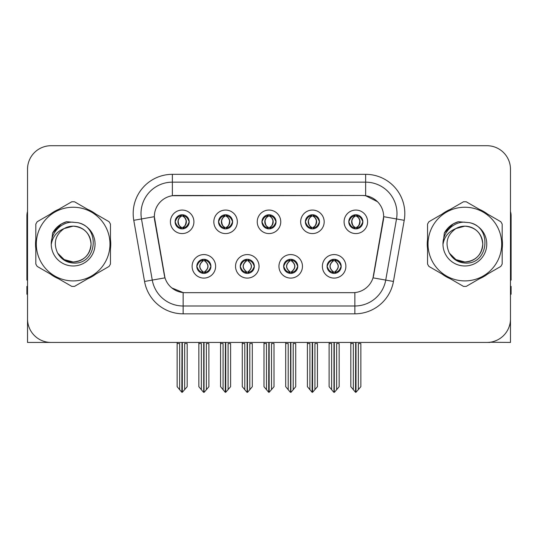 <?xml version="1.0" encoding="UTF-8"?>
<svg xmlns="http://www.w3.org/2000/svg" width="538" height="538" viewBox="0 0 538 538"><rect width="100%" height="100%" fill="white"/><g stroke="black" fill="none" stroke-linecap="round" stroke-linejoin="round"><path stroke-width="0.81" d="M261.945 221.817A7.055 7.055 0 0 0 269 228.872A7.055 7.055 0 0 0 276.055 221.817A7.055 7.055 0 0 0 269 214.763A7.055 7.055 0 0 0 261.945 221.817L262.013 221.817C263.472 225.758 265.301 227.655 267.507 227.513L267.03 228.589M257.245 221.817A11.755 11.755 0 0 0 269 233.573A11.755 11.755 0 0 0 280.755 221.817A11.755 11.755 0 0 0 269 210.062A11.755 11.755 0 0 0 257.245 221.817M283.654 266.337A7.055 7.055 0 0 0 290.708 273.391A7.055 7.055 0 0 0 297.763 266.337A7.055 7.055 0 0 0 290.708 259.282A7.055 7.055 0 0 0 283.654 266.337L283.721 266.337C285.059 270.13 286.889 272.033 289.222 272.033L290.056 272.033C285.389 268.233 285.389 264.434 290.056 260.634L289.222 260.634C286.936 260.587 285.1 262.49 283.721 266.337M278.953 266.337A11.755 11.755 0 0 0 290.708 278.092A11.755 11.755 0 0 0 302.464 266.337A11.755 11.755 0 0 0 290.708 254.582A11.755 11.755 0 0 0 278.953 266.337M305.369 221.817A7.055 7.055 0 0 0 312.417 228.872A7.055 7.055 0 0 0 319.471 221.817A7.055 7.055 0 0 0 312.417 214.763A7.055 7.055 0 0 0 305.369 221.817L305.429 221.817C306.895 225.758 308.725 227.655 310.924 227.513L310.446 228.589M300.661 221.817A11.755 11.755 0 0 0 312.417 233.573A11.755 11.755 0 0 0 324.179 221.817A11.755 11.755 0 0 0 312.417 210.062A11.755 11.755 0 0 0 300.661 221.817M348.785 221.817A7.055 7.055 0 0 0 355.84 228.872A7.055 7.055 0 0 0 362.894 221.817A7.055 7.055 0 0 0 355.84 214.763A7.055 7.055 0 0 0 348.785 221.817L348.853 221.817C350.312 225.758 352.141 227.655 354.347 227.513L353.87 228.589M344.085 221.817A11.755 11.755 0 0 0 355.84 233.573A11.755 11.755 0 0 0 367.595 221.817A11.755 11.755 0 0 0 355.84 210.062A11.755 11.755 0 0 0 344.085 221.817M218.529 221.817A7.055 7.055 0 0 0 225.583 228.872A7.055 7.055 0 0 0 232.631 221.817A7.055 7.055 0 0 0 225.583 214.763A7.055 7.055 0 0 0 218.529 221.817L218.589 221.817C220.055 225.758 221.885 227.655 224.09 227.513L223.606 228.589M213.821 221.817A11.755 11.755 0 0 0 225.583 233.573A11.755 11.755 0 0 0 237.339 221.817A11.755 11.755 0 0 0 225.583 210.062A11.755 11.755 0 0 0 213.821 221.817M175.106 221.817A7.055 7.055 0 0 0 182.16 228.872A7.055 7.055 0 0 0 189.215 221.817A7.055 7.055 0 0 0 182.16 214.763A7.055 7.055 0 0 0 175.106 221.817L175.173 221.817C176.632 225.758 178.461 227.655 180.667 227.513L180.19 228.589M170.405 221.817A11.755 11.755 0 0 0 182.16 233.573A11.755 11.755 0 0 0 193.915 221.817A11.755 11.755 0 0 0 182.16 210.062A11.755 11.755 0 0 0 170.405 221.817M196.814 266.337A7.055 7.055 0 0 0 203.868 273.391A7.055 7.055 0 0 0 210.923 266.337A7.055 7.055 0 0 0 203.868 259.282A7.055 7.055 0 0 0 196.814 266.337L196.881 266.337C198.219 270.13 200.049 272.033 202.382 272.033L203.216 272.033C198.549 268.233 198.549 264.434 203.216 260.634L202.382 260.634C200.096 260.587 198.26 262.49 196.881 266.337M192.113 266.337A11.755 11.755 0 0 0 203.868 278.092A11.755 11.755 0 0 0 215.624 266.337A11.755 11.755 0 0 0 203.868 254.582A11.755 11.755 0 0 0 192.113 266.337M240.237 266.337A7.055 7.055 0 0 0 247.292 273.391A7.055 7.055 0 0 0 254.346 266.337A7.055 7.055 0 0 0 247.292 259.282A7.055 7.055 0 0 0 240.237 266.337L240.304 266.337C241.636 270.13 243.472 272.033 245.799 272.033L246.633 272.033C241.965 268.233 241.965 264.434 246.633 260.634L245.799 260.634C243.512 260.587 241.683 262.49 240.304 266.337M235.536 266.337A11.755 11.755 0 0 0 247.292 278.092A11.755 11.755 0 0 0 259.047 266.337A11.755 11.755 0 0 0 247.292 254.582A11.755 11.755 0 0 0 235.536 266.337M327.077 266.337A7.055 7.055 0 0 0 334.132 273.391A7.055 7.055 0 0 0 341.186 266.337A7.055 7.055 0 0 0 334.132 259.282A7.055 7.055 0 0 0 327.077 266.337L327.138 266.337C328.476 270.13 330.312 272.033 332.639 272.033L333.473 272.033C328.805 268.233 328.805 264.434 333.473 260.634L332.639 260.634C330.352 260.587 328.516 262.49 327.138 266.337M322.376 266.337A11.755 11.755 0 0 0 334.132 278.092A11.755 11.755 0 0 0 345.887 266.337A11.755 11.755 0 0 0 334.132 254.582A11.755 11.755 0 0 0 322.376 266.337M154.339 216.646A21.164 21.164 0 0 0 154.662 220.318L164.332 275.18A21.164 21.164 0 0 0 185.173 292.672L352.827 292.672A21.164 21.164 0 0 0 373.668 275.18L383.338 220.318A21.164 21.164 0 0 0 362.504 195.482L175.496 195.482A21.164 21.164 0 0 0 154.339 216.646L154.574 213.512M489.936 342.249L510.475 342.437L510.475 169.228A23.511 23.511 0 0 0 486.957 145.717L51.043 145.717A23.511 23.511 0 0 0 27.525 169.228L27.525 342.437L98.219 342.437M439.781 342.437L489.936 342.437M35.817 239.383A37.62 37.62 0 0 0 35.817 248.771M50.411 274.057A37.62 37.62 0 0 0 58.541 278.751M87.741 278.751A37.62 37.62 0 0 0 95.872 274.057M110.465 248.771A37.62 37.62 0 0 0 110.465 239.383M427.535 239.383A37.62 37.62 0 0 0 427.535 248.771M442.128 274.057A37.62 37.62 0 0 0 450.259 278.751M479.459 278.751A37.62 37.62 0 0 0 487.589 274.057M502.183 248.771A37.62 37.62 0 0 0 502.183 239.383M172.362 174.325L365.638 174.325A39.187 39.187 0 0 1 404.226 220.318L393.446 281.448A39.187 39.187 0 0 1 354.858 313.829L183.142 313.829A39.187 39.187 0 0 1 144.554 281.448L133.774 220.318A39.187 39.187 0 0 1 172.362 174.325L172.362 182.16L365.638 182.16A31.352 31.352 0 0 1 396.513 218.953L385.733 280.09A31.352 31.352 0 0 1 354.858 305.994L183.142 305.994A31.352 31.352 0 0 1 152.267 280.09L141.487 218.953A31.352 31.352 0 0 1 172.362 182.16L172.362 195.718L362.504 195.482L365.638 195.718L377.461 201.683M352.827 292.672L185.173 292.672M183.142 313.829L183.142 292.571L171.851 287.944M404.226 220.318L383.661 216.686L373.016 277.843L393.446 281.448M144.554 281.448L164.984 277.843L154.339 216.686L141.487 218.953A31.352 31.352 0 0 1 141.017 213.512M373.668 275.18L373.54 275.846M164.46 275.846L164.332 275.18M95.872 214.097A37.62 37.62 0 0 0 87.741 209.403M58.541 209.403A37.62 37.62 0 0 0 50.411 214.097M487.589 214.097A37.62 37.62 0 0 0 479.459 209.403M450.259 209.403A37.62 37.62 0 0 0 442.128 214.097M486.957 145.717L51.043 145.717M27.525 169.228L27.525 318.926A23.511 23.511 0 0 0 51.043 342.437L486.957 342.437A23.511 23.511 0 0 0 510.475 318.926L510.475 169.228M335.342 273.284L334.784 272.033L335.618 272.033C337.904 272.087 339.74 270.184 341.119 266.323C339.774 262.531 337.938 260.634 335.618 260.634L336.102 259.565M335.342 259.39L334.784 260.634L335.618 260.634M333.708 272.033L333.708 272.033C328.92 268.233 328.92 264.434 333.708 260.634L333.708 260.634M334.784 260.634L334.784 260.634C339.451 264.434 339.451 268.233 334.784 272.033L334.555 272.033C339.344 268.233 339.344 264.434 334.555 260.634M329.115 342.437L329.115 343.533L331.623 343.533L331.623 389.68L333.809 392.283L334.448 392.283L339.148 386.688L339.148 343.533L336.64 343.533L336.64 389.68M334.286 342.437L334.286 392.283M333.97 392.283L333.97 342.437M329.115 343.533L329.115 386.688L331.623 389.68M350.823 342.437L350.823 343.533L353.332 343.533L353.332 389.68L355.517 392.283L355.685 342.437M355.995 342.437L355.995 392.283L360.857 386.688L360.857 343.533L358.348 343.533L358.348 389.68M350.823 343.533L350.823 386.688L353.332 389.68M354.623 228.764L355.181 227.513L354.347 227.513M354.623 214.87L355.181 216.121L354.347 216.121C352.074 216.081 350.245 217.977 348.853 221.817M362.894 221.817L362.827 221.817C361.469 218.024 359.64 216.128 357.333 216.121L356.499 216.121C358.738 217.318 359.922 219.215 360.056 221.817C359.922 224.42 358.738 226.316 356.499 227.513L357.333 227.513L357.81 228.589M362.827 221.817C361.415 225.691 359.586 227.587 357.333 227.513M355.181 227.513L355.416 227.513C353.116 226.316 351.899 224.42 351.765 221.817C351.899 219.215 353.116 217.318 355.416 216.121C353.748 216.794 352.565 218.341 351.865 220.755C352.06 224.568 353.244 226.821 355.416 227.513L355.181 227.513C352.941 226.316 351.758 224.42 351.623 221.817C351.758 219.215 352.941 217.318 355.181 216.121L355.181 216.121M356.264 227.513C358.564 226.316 359.781 224.42 359.915 221.817C359.781 219.215 358.564 217.318 356.264 216.121L356.264 216.121C357.931 216.794 359.115 218.341 359.814 220.755C359.619 224.568 358.436 226.821 356.257 227.513L356.849 228.798M291.926 273.284L291.367 272.033L292.201 272.033C294.488 272.087 296.324 270.184 297.696 266.323C296.351 262.531 294.521 260.634 292.201 260.634L292.679 259.565M291.926 259.39L291.367 260.634L292.201 260.634M290.285 272.033L290.285 272.033C285.335 268.233 285.335 264.434 290.291 260.634C285.496 264.434 285.496 268.233 290.285 272.033L289.706 273.317M290.056 260.634L289.498 259.39M291.367 260.634L291.367 260.634C296.034 264.434 296.034 268.233 291.367 272.033L291.132 272.033C295.92 268.233 295.92 264.434 291.132 260.634L291.717 259.356M291.367 272.033L291.132 272.033C296.088 268.233 296.088 264.434 291.125 260.634M285.691 342.437L285.691 343.533L288.2 343.533L288.2 389.68L290.385 392.283L291.031 392.283L295.725 386.688L295.725 343.533L293.217 343.533L293.217 389.68M290.87 342.437L290.87 392.283M290.554 392.283L290.554 342.437M285.691 343.533L285.691 386.688L288.2 389.68M248.502 273.284L247.944 272.033L248.778 272.033C251.071 272.087 252.9 270.184 254.279 266.323C252.934 262.531 251.105 260.634 248.778 260.634L249.262 259.565M248.502 259.39L247.944 260.634L248.778 260.634M246.868 272.033L246.868 272.033C241.912 268.233 241.912 264.434 246.875 260.634C242.08 264.434 242.08 268.233 246.868 272.033L246.283 273.317M246.633 260.634L246.074 259.39M247.944 260.634L247.944 260.634C252.611 264.434 252.611 268.233 247.944 272.033L247.715 272.033C252.504 268.233 252.504 264.434 247.715 260.634L248.294 259.356M247.944 272.033L247.715 272.033C252.665 268.233 252.665 264.434 247.709 260.634M242.275 342.437L242.275 343.533L244.783 343.533L244.783 389.68L246.969 392.283L247.614 392.283L252.309 386.688L252.309 343.533L249.8 343.533L249.8 389.68M247.446 342.437L247.446 392.283M247.13 392.283L247.13 342.437M242.275 343.533L242.275 386.688L244.783 389.68M205.086 273.284L204.527 272.033L205.361 272.033C207.648 272.087 209.484 270.184 210.862 266.323C209.517 262.531 207.681 260.634 205.361 260.634L205.839 259.565M205.086 259.39L204.527 260.634L205.361 260.634M203.445 272.033L203.445 272.033C198.656 268.233 198.656 264.434 203.445 260.634L203.445 260.634M204.527 260.634L204.527 260.634C209.195 264.434 209.195 268.233 204.527 272.033L204.292 272.033C209.08 268.233 209.08 264.434 204.292 260.634M198.852 342.437L198.852 343.533L201.36 343.533L201.36 389.68L203.552 392.283L204.191 392.283L208.885 386.688L208.885 343.533L206.377 343.533L206.377 389.68M204.03 342.437L204.03 392.283M203.714 392.283L203.714 342.437M198.852 343.533L198.852 386.688L201.36 389.68M307.406 342.437L307.406 343.533L309.915 343.533L309.915 389.68L312.101 392.283L312.262 342.437M312.578 342.437L312.578 392.283L317.433 386.688L317.433 343.533L314.925 343.533L314.925 389.68M307.406 343.533L307.406 386.688L309.915 389.68M311.206 228.764L311.764 227.513L310.924 227.513M311.206 214.87L311.764 216.121L310.924 216.121C308.657 216.081 306.821 217.977 305.429 221.817M319.471 221.817L319.411 221.817C318.052 218.024 316.216 216.128 313.91 216.121L313.076 216.121C315.315 217.318 316.505 219.215 316.633 221.817C316.505 224.42 315.315 226.316 313.076 227.513L313.91 227.513L314.394 228.589M319.411 221.817C317.998 225.691 316.162 227.587 313.91 227.513M311.764 227.513L311.993 227.513C309.693 226.316 308.482 224.42 308.341 221.817C308.482 219.215 309.693 217.318 311.993 216.121C310.325 216.794 309.142 218.341 308.449 220.755C308.644 224.568 309.827 226.821 312 227.513L311.764 227.513C309.525 226.316 308.335 224.42 308.207 221.817C308.335 219.215 309.525 217.318 311.764 216.121L311.764 216.121M312.847 227.513C315.14 226.316 316.357 224.42 316.492 221.817C316.357 219.215 315.14 217.318 312.847 216.121L312.847 216.121C314.508 216.794 315.698 218.341 316.391 220.755C316.196 224.568 315.012 226.821 312.84 227.513L313.425 228.798M263.983 342.437L263.983 343.533L266.492 343.533L266.492 389.68L268.677 392.283L268.845 342.437M269.155 342.437L269.155 392.283L274.017 386.688L274.017 343.533L271.508 343.533L271.508 389.68M263.983 343.533L263.983 386.688L266.492 389.68M267.783 228.764L268.341 227.513L267.507 227.513M267.783 214.87L268.341 216.121L267.507 216.121C265.234 216.081 263.405 217.977 262.013 221.817M276.055 221.817L275.987 221.817C274.629 218.024 272.8 216.128 270.493 216.121L269.659 216.121C271.898 217.318 273.082 219.215 273.217 221.817C273.082 224.42 271.898 226.316 269.659 227.513L270.493 227.513L270.97 228.589M275.987 221.817C274.575 225.691 272.746 227.587 270.493 227.513M268.341 216.121C266.102 217.318 264.918 219.215 264.783 221.817C264.918 224.42 266.102 226.316 268.341 227.513L268.576 227.513C266.276 226.316 265.059 224.42 264.925 221.817C265.059 219.215 266.276 217.318 268.576 216.121L268.576 216.121M269.424 216.121L269.424 216.121C271.724 217.318 272.941 219.215 273.075 221.817C272.941 224.42 271.724 226.316 269.424 227.513L269.424 227.513M220.567 342.437L220.567 343.533L223.075 343.533L223.075 389.68L225.261 392.283L225.422 342.437M225.738 342.437L225.738 392.283L230.594 386.688L230.594 343.533L228.085 343.533L228.085 389.68M220.567 343.533L220.567 386.688L223.075 389.68M224.366 228.764L224.924 227.513L224.09 227.513M224.366 214.87L224.924 216.121L224.09 216.121C221.817 216.081 219.981 217.977 218.589 221.817M232.631 221.817L232.571 221.817C231.212 218.024 229.376 216.128 227.076 216.121L226.236 216.121C228.475 217.318 229.665 219.215 229.793 221.817C229.665 224.42 228.475 226.316 226.236 227.513L227.076 227.513L227.554 228.589M232.571 221.817C231.158 225.691 229.322 227.587 227.076 227.513M224.924 227.513L225.153 227.513C222.86 226.316 221.643 224.42 221.508 221.817C221.643 219.215 222.86 217.318 225.153 216.121C223.492 216.794 222.302 218.341 221.609 220.755C221.804 224.568 222.988 226.821 225.16 227.513L224.924 227.513C222.685 226.316 221.495 224.42 221.367 221.817C221.495 219.215 222.685 217.318 224.924 216.121L224.924 216.121M226.007 227.513C228.307 226.316 229.518 224.42 229.659 221.817C229.518 219.215 228.307 217.318 226.007 216.121L226.007 216.121C227.675 216.794 228.858 218.341 229.551 220.755C229.356 224.568 228.173 226.821 226 227.513L226.585 228.798M177.143 342.437L177.143 343.533L179.652 343.533L179.652 389.68L181.837 392.283L182.005 342.437M182.315 342.437L182.315 392.283L187.177 386.688L187.177 343.533L184.669 343.533L184.669 389.68M177.143 343.533L177.143 386.688L179.652 389.68M180.943 228.764L181.501 227.513L180.667 227.513M180.943 214.87L181.501 216.121L180.667 216.121C178.394 216.081 176.565 217.977 175.173 221.817M189.215 221.817L189.147 221.817C187.789 218.024 185.96 216.128 183.653 216.121L182.819 216.121C185.059 217.318 186.242 219.215 186.377 221.817C186.242 224.42 185.059 226.316 182.819 227.513L183.653 227.513L184.131 228.589M189.147 221.817C187.735 225.691 185.906 227.587 183.653 227.513M181.501 227.513L181.736 227.513C179.436 226.316 178.219 224.42 178.085 221.817C178.219 219.215 179.436 217.318 181.736 216.121C180.069 216.794 178.885 218.341 178.186 220.755C178.381 224.568 179.564 226.821 181.743 227.513L181.501 227.513C179.262 226.316 178.078 224.42 177.944 221.817C178.078 219.215 179.262 217.318 181.501 216.121L181.501 216.121M182.584 227.513C184.884 226.316 186.101 224.42 186.235 221.817C186.101 219.215 184.884 217.318 182.584 216.121L182.584 216.121C184.252 216.794 185.435 218.341 186.135 220.755C185.94 224.568 184.756 226.821 182.584 227.513L183.169 228.798M27.525 294.239L26.9 294.239L26.9 286.398L27.525 286.398M27.525 280.09A15.676 15.676 0 0 0 26.9 280.13L26.9 215.859A15.676 15.676 0 0 1 27.525 211.474M510.475 286.398L511.1 286.398L511.1 294.239L510.475 294.239M510.475 211.474A15.676 15.676 0 0 1 511.1 215.859L511.1 280.13A15.676 15.676 0 0 0 510.475 280.09M91.043 243.432A17.915 17.915 0 0 0 64.177 228.563C55.394 234.81 53.161 242.873 57.465 252.752L57.707 253.176A17.915 17.915 0 0 0 73.141 261.993C84.022 260.93 89.994 254.958 91.056 244.077C89.994 233.196 84.022 227.224 73.141 226.162L64.177 228.563L73.141 226.162C84.022 227.224 89.994 233.196 91.056 244.077C89.994 254.958 84.022 260.93 73.141 261.993A17.915 17.915 0 0 0 91.056 244.077C89.994 233.196 84.022 227.224 73.141 226.162C84.022 227.224 89.994 233.196 91.056 244.077C89.994 254.958 84.022 260.93 73.141 261.993C84.022 260.93 89.994 254.958 91.056 244.077C89.994 233.196 84.022 227.224 73.141 226.162C84.022 227.224 89.994 233.196 91.056 244.077C89.994 254.958 84.022 260.93 73.141 261.993C84.022 260.93 89.994 254.958 91.056 244.077C89.994 233.196 84.022 227.224 73.141 226.162C84.022 227.224 89.994 233.196 91.056 244.077C89.994 254.958 84.022 260.93 73.141 261.993L64.183 259.592L57.707 253.176L64.183 259.592L73.141 261.993L64.183 259.592L57.707 253.176L64.183 259.592L73.141 261.993L64.183 259.592L57.707 253.176L64.183 259.592L73.141 261.993L64.183 259.592L57.707 253.176C61.137 259.222 66.282 262.51 73.141 263.042C97.102 265.046 100.841 226.854 77.734 222.665L66.625 221.703C60.438 223.606 55.77 227.379 52.623 233.028L51.251 244.548A21.897 21.897 0 0 0 73.141 265.974A21.897 21.897 0 0 0 77.734 222.665M73.141 280.91A36.84 36.84 0 0 0 109.981 244.077A36.84 36.84 0 0 0 73.141 207.238A36.84 36.84 0 0 0 36.308 244.077A36.84 36.84 0 0 0 73.141 280.91M73.141 286.398A42.32 42.32 0 0 0 74.526 286.377L109.079 266.424A42.32 42.32 0 0 0 110.465 264.024L110.465 224.131A42.32 42.32 0 0 0 109.079 221.723L74.526 201.777A42.32 42.32 0 0 0 71.756 201.777L37.203 221.723A42.32 42.32 0 0 0 35.817 224.131L35.817 264.024A42.32 42.32 0 0 0 37.203 266.424L71.756 286.377A42.32 42.32 0 0 0 73.141 286.398M51.245 244.077C51.097 231.649 62.374 221.582 73.141 222.181M51.251 244.548C52.516 236.834 56.826 231.501 64.177 228.563M52.623 233.028L61.487 223.895L66.497 221.737L61.487 223.895L52.65 232.981L61.487 223.895L66.497 221.737L61.487 223.895L52.623 233.028L61.487 223.895L66.625 221.703L61.487 223.895L58.575 225.886L61.487 223.895L66.625 221.703L61.487 223.895L58.575 225.886L61.487 223.895L66.625 221.703L61.487 223.895L58.575 225.886L61.487 223.895L66.625 221.703L61.487 223.895L58.575 225.886M66.497 221.737L61.487 223.895L52.65 232.981L61.487 223.895L66.497 221.737L61.487 223.895L52.65 232.981M482.761 243.432A17.915 17.915 0 0 0 455.894 228.563C447.112 234.81 444.879 242.873 449.183 252.752L449.425 253.176A17.915 17.915 0 0 0 464.859 261.993C475.74 260.93 481.712 254.958 482.774 244.077C481.712 233.196 475.74 227.224 464.859 226.162L455.894 228.563L464.859 226.162C475.74 227.224 481.712 233.196 482.774 244.077C481.712 254.958 475.74 260.93 464.859 261.993A17.915 17.915 0 0 0 482.774 244.077C481.712 233.196 475.74 227.224 464.859 226.162C475.74 227.224 481.712 233.196 482.774 244.077C481.712 254.958 475.74 260.93 464.859 261.993C475.74 260.93 481.712 254.958 482.774 244.077C481.712 233.196 475.74 227.224 464.859 226.162C475.74 227.224 481.712 233.196 482.774 244.077C481.712 254.958 475.74 260.93 464.859 261.993C475.74 260.93 481.712 254.958 482.774 244.077C481.712 233.196 475.74 227.224 464.859 226.162C475.74 227.224 481.712 233.196 482.774 244.077C481.712 254.958 475.74 260.93 464.859 261.993L455.901 259.592L449.425 253.176L455.901 259.592L464.859 261.993L455.901 259.592L449.425 253.176L455.901 259.592L464.859 261.993L455.901 259.592L449.425 253.176L455.901 259.592L464.859 261.993L455.901 259.592L449.425 253.176C452.855 259.222 457.999 262.51 464.859 263.042C488.82 265.046 492.559 226.854 469.452 222.665L458.342 221.703C452.155 223.606 447.488 227.379 444.341 233.028L442.969 244.548A21.897 21.897 0 0 0 464.859 265.974A21.897 21.897 0 0 0 469.452 222.665M464.859 280.91A36.84 36.84 0 0 0 501.692 244.077A36.84 36.84 0 0 0 464.859 207.238A36.84 36.84 0 0 0 428.019 244.077A36.84 36.84 0 0 0 464.859 280.91M464.859 286.398A42.32 42.32 0 0 0 466.244 286.377L500.797 266.424A42.32 42.32 0 0 0 502.183 264.024L502.183 224.131A42.32 42.32 0 0 0 500.797 221.723L466.244 201.777A42.32 42.32 0 0 0 463.474 201.777L428.92 221.723A42.32 42.32 0 0 0 427.535 224.131L427.535 264.024A42.32 42.32 0 0 0 428.92 266.424L463.474 286.377A42.32 42.32 0 0 0 464.859 286.398M442.962 244.077C442.814 231.649 454.092 221.582 464.859 222.181M442.969 244.548C444.233 236.834 448.544 231.501 455.894 228.563M458.215 221.737L453.204 223.895L444.368 232.981L453.204 223.895L458.215 221.737L453.204 223.895L444.368 232.981L453.204 223.895L458.215 221.737L453.204 223.895L444.368 232.981L453.204 223.895L458.215 221.737L453.204 223.895L444.341 233.028L453.204 223.895L458.342 221.703L453.204 223.895L450.293 225.886L453.204 223.895L458.342 221.703L453.204 223.895L450.293 225.886L453.204 223.895L458.342 221.703L453.204 223.895L450.293 225.886L453.204 223.895L458.342 221.703L453.204 223.895L450.293 225.886M365.638 174.325L365.638 195.718M354.858 292.571L354.858 313.829M133.774 220.318L141.487 218.953M332.639 272.033L332.161 273.109M332.914 273.284L333.473 272.033M332.639 260.634L332.161 259.565M332.914 259.39L333.473 260.634M335.618 272.033L336.102 273.109M354.347 216.121L353.87 215.045M357.333 216.121L357.81 215.045M357.057 214.87L356.499 216.121M357.057 228.764L356.499 227.513M289.222 272.033L288.738 273.109M289.498 273.284L290.056 272.033M289.222 260.634L288.738 259.565M292.201 272.033L292.679 273.109M245.799 272.033L245.321 273.109M246.074 273.284L246.633 272.033M245.799 260.634L245.321 259.565M248.778 272.033L249.262 273.109M202.382 272.033L201.898 273.109M202.658 273.284L203.216 272.033M202.382 260.634L201.898 259.565M202.658 259.39L203.216 260.634M205.361 272.033L205.839 273.109M310.924 216.121L310.446 215.045M313.91 216.121L314.394 215.045M313.634 214.87L313.076 216.121M313.634 228.764L313.076 227.513M267.507 216.121L267.03 215.045M270.493 216.121L270.97 215.045M270.217 214.87L269.659 216.121M270.217 228.764L269.659 227.513M224.09 216.121L223.606 215.045M227.076 216.121L227.554 215.045M226.794 214.87L226.236 216.121M226.794 228.764L226.236 227.513M180.667 216.121L180.19 215.045M183.653 216.121L184.131 215.045M183.377 214.87L182.819 216.121M183.377 228.764L182.819 227.513M333.123 273.317L333.715 272.033C328.752 268.233 328.752 264.434 333.715 260.634L333.123 259.356M335.134 259.356L334.549 260.634C339.505 264.434 339.505 268.233 334.549 272.033L335.134 273.317M354.831 228.798L355.416 227.513M354.831 214.837L355.416 216.121M356.849 214.837L356.257 216.121M289.706 259.356L290.291 260.634M291.717 273.317L291.125 272.033M246.283 259.356L246.875 260.634M248.294 273.317L247.709 272.033M202.866 273.317L203.451 272.033C198.495 268.233 198.495 264.434 203.451 260.634L202.866 259.356M204.877 259.356L204.285 260.634C209.248 264.434 209.248 268.233 204.285 272.033L204.877 273.317M311.415 228.798L312 227.513M311.415 214.837L312 216.121M313.425 214.837L312.84 216.121M267.991 228.798L268.583 227.513C266.404 226.821 265.221 224.568 265.026 220.755C265.725 218.341 266.909 216.794 268.583 216.121L267.991 214.837M270.009 214.837L269.417 216.121C271.091 216.794 272.275 218.341 272.974 220.755C272.779 224.568 271.596 226.821 269.417 227.513L270.009 228.798M224.575 228.798L225.16 227.513M224.575 214.837L225.16 216.121M226.585 214.837L226 216.121M181.151 228.798L181.743 227.513M181.151 214.837L181.743 216.121M183.169 214.837L182.584 216.121"/></g></svg>
